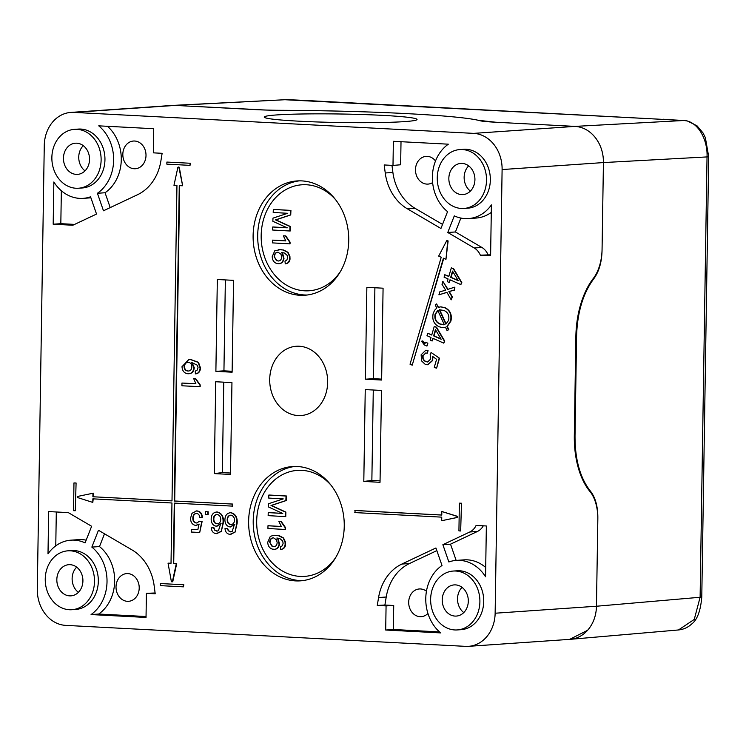 <?xml version="1.0" encoding="UTF-8"?>
<svg xmlns="http://www.w3.org/2000/svg" width="746" height="746" viewBox="0 0 746 746"><rect width="100%" height="100%" fill="white"/><g stroke="black" fill="none" stroke-linecap="round" stroke-linejoin="round"><path stroke-width="1.12" d="M478.373 120.311L495.708 122.232L574.998 126.391C582.962 126.923 589.732 130.662 595.327 137.618C600.782 144.724 603.486 153.042 603.43 162.572L602.069 249.285A34.717 19.06 -87 0 1 593.331 278.417A69.443 38.13 93 0 0 575.865 336.67L574.317 435.561L575.017 435.599C574.933 459.433 580.062 477.934 590.394 491.092C595.401 497.479 597.891 506.45 597.844 518.004L596.464 606.237C596.213 615.758 593.257 623.777 587.587 630.305L569.664 639.369M468.544 646.334A34.717 28.954 86.1 0 1 465.616 646.362L65.732 625.381A34.717 28.954 86.1 0 1 37.3 589.2L44.266 145.535A34.717 28.954 86.1 0 1 70.861 112.413A34.717 28.954 86.1 0 1 73.789 112.394L473.673 133.375A34.717 28.954 86.1 0 1 502.105 169.556L495.139 613.221A34.717 28.954 86.1 0 1 468.544 646.334L569.869 639.35A34.717 28.954 -93.9 0 0 596.464 606.237L700.112 597.266L694.256 619.422L678.468 629.96L570.476 639.303M575.017 435.599L576.574 336.614C577.236 312.742 582.952 293.476 593.732 278.827C598.954 271.721 601.724 262.387 602.041 250.805L603.43 162.572A34.717 28.954 -93.9 0 0 574.998 126.391L494.887 122.185A34.717 1.94 0.9 0 1 480.042 120.74A169.435 9.446 -179.1 0 0 281.13 110.305A34.717 1.94 0.9 0 1 255.225 109.615L175.114 105.41L265.753 110.035M172.774 105.4L286.529 99.647A110.753 5.371 -178.8 0 1 309.963 100.701L683.504 120.479C697.585 120.731 707.87 139.371 707.031 156.921L603.43 162.572L502.105 169.556M171.981 105.447L175.114 105.41A34.717 28.954 -93.9 0 0 172.186 105.438L70.861 112.413M495.139 613.221L596.464 606.237L597.826 519.524A34.717 19.06 -87 0 0 589.983 491.539A69.443 38.13 93 0 1 574.317 435.561M298.568 121.169A76.409 4.262 0.9 0 0 376.758 122.596A76.409 4.262 0.9 0 0 417.042 119.481A76.409 4.262 0.9 0 0 382.717 115.369A76.409 4.262 0.9 0 0 304.396 113.951A76.409 4.262 0.9 0 0 264.243 117.075A76.409 4.262 0.9 0 0 298.568 121.169M491.288 212.386A39.93 33.3 -93.9 0 1 476.107 218.056L468.46 218.578A39.93 33.3 86.1 0 0 491.4 204.926L490.607 255.729L480.359 255.197A15.619 13.027 86.1 0 0 474.242 247.989L481.888 247.458L455.424 231.959L460.879 218.065M468.46 218.578A39.93 33.3 86.1 0 1 465.084 218.606A39.93 33.3 86.1 0 1 454.295 215.874L447.777 232.491L474.242 247.989M486.355 525.977L476.107 525.436A15.619 13.027 86.1 0 1 469.784 531.991L442.872 544.692L448.859 561.962A39.93 33.3 86.1 0 1 456.347 560.395A39.93 33.3 86.1 0 1 459.713 560.367A39.93 33.3 86.1 0 1 485.562 576.779L486.355 525.977M393.375 141.302L392.993 165.425L384.19 164.959L385.244 172.979A46.867 39.081 -93.9 0 0 407.419 208.852L440.942 228.481L447.553 211.65A39.93 33.3 86.1 0 1 448.337 144.183L393.375 141.302M162.134 153.312L153.331 152.846L153.713 128.722L98.742 125.841A39.93 33.3 86.1 0 1 97.409 193.279L103.48 210.782L137.572 194.697A46.867 39.081 -93.9 0 0 160.838 161.211L162.134 153.312M146.029 617.446L146.412 593.331L155.215 593.788L154.161 585.769A46.867 39.081 -93.9 0 0 131.986 549.895L98.463 530.266L91.851 547.098A39.93 33.3 86.1 0 1 91.068 614.564L146.029 617.446M385.701 630.025L440.662 632.906A39.93 33.3 86.1 0 1 441.996 565.477L435.925 547.974L401.842 564.06A46.867 39.081 -93.9 0 0 378.576 597.546L377.271 605.444L386.074 605.901L385.701 630.025L393.347 629.493L439.515 631.918M72.828 225.236L96.532 214.055L90.546 196.795A39.93 33.3 86.1 0 1 83.058 198.361A39.93 33.3 86.1 0 1 79.691 198.38A39.93 33.3 86.1 0 1 53.852 181.968L53.18 224.21L72.828 225.236M48.005 553.821L48.667 511.579L68.315 512.614L91.627 526.266L85.109 542.874A39.93 33.3 86.1 0 0 74.32 540.141A39.93 33.3 86.1 0 0 70.954 540.169A39.93 33.3 86.1 0 0 48.005 553.821M447.059 330.599L445.493 327.196L442.471 327.643L439.077 326.748C433.902 324.212 431.934 319.782 433.174 313.451L434.601 310.261L436.718 308.107L435.235 304.872L436.587 303.948L438.144 307.343L440.727 306.858L444.607 307.706C449.857 310.261 451.834 314.737 450.528 321.125L446.919 326.44L448.411 329.676L447.059 330.599L448.794 329.648L447.302 326.412L450.91 321.106C452.216 314.709 450.239 310.233 444.989 307.678L440.914 306.848M438.499 307.259L436.587 303.948M443.488 327.615L442.471 327.643M442.854 327.615L445.875 327.177M447.973 289.299L442.854 281.335L447.637 289.411L454.892 287.126L454.006 290.175L448.859 291.527L452.039 296.927L451.19 299.845L446.919 292.32L438.918 294.829L446.966 292.404M451.19 299.845L452.421 296.908L449.241 291.5L454.389 290.157L454.892 287.126M448.85 276.318L444.784 274.715L448.803 276.496L451.321 267.861L453.214 268.7L461.438 282.613L460.851 284.608L449.978 279.778L449.195 282.473L450.314 279.927M460.851 284.608L461.821 282.585L453.596 268.672L451.321 267.861M445.959 259.338L443.413 258.2L412.221 365.186L410.039 364.216L441.222 257.23L438.676 256.102L446.63 240.846A0.69 0.578 86.1 0 1 447.703 241.322L445.959 259.338L448.085 241.294A0.69 0.578 -93.9 0 0 447.274 240.557M412.221 365.186L443.739 258.349M197.895 529.613L191.284 529.315L197.886 529.66L198.884 524.168L195.676 525.426C192.328 524.764 190.612 522.368 190.547 518.237L191.992 513.304L196.562 510.945C199.788 511.299 201.606 513.407 202.017 517.267L202.399 517.239C201.989 513.379 200.18 511.28 196.944 510.917L196.021 510.945M196.338 525.408L195.676 525.426M196.058 525.408L199.266 524.149M201.718 521.631L199.714 532.495L202.101 521.613L199.434 521.24L202.101 521.613M197.065 522.974L196.73 522.974C194.37 522.666 193.195 521.062 193.223 518.172C193.27 515.188 194.492 513.593 196.897 513.388M208.171 514.526L208.218 511.784L205.542 511.691L205.504 514.432L208.171 514.526M217.31 533.614L216.321 533.642C213.365 533.334 211.678 531.413 211.249 527.888L213.925 527.711L211.249 527.888M216.704 533.614L221.31 531.432L223.399 522.592C223.865 516.736 221.832 513.201 217.3 511.989L216.461 512.008M217.105 526.21L216.331 526.238C212.964 525.566 211.239 523.17 211.155 519.029C211.398 514.628 213.319 512.288 216.918 512.017L217.3 511.989M216.713 526.21L221.096 523.627M217.133 531.161L214.717 529.949L213.925 527.711M181.968 383.043L181.931 385.785L200.17 386.689L200.198 384.927L195.825 378.791L193.718 378.679L195.89 383.77L181.968 383.043L195.853 383.724M195.405 373.877L195.219 371.126L197.065 370.23L198.026 367.666L197.531 365.307L191.629 362.444L193.895 367.759C193.419 371.769 191.461 373.774 188.001 373.765C184.318 373.364 182.322 371.004 181.996 366.687L188.738 359.656L190.706 359.647L198.138 362.37L200.087 367.955C199.9 371.48 198.343 373.457 195.405 373.877L195.788 373.849C198.725 373.429 200.282 371.452 200.469 367.927L198.52 362.342L191.088 359.628L188.934 359.647M189.008 373.737L188.001 373.765M188.384 373.737C191.843 373.746 193.801 371.741 194.277 367.731L192.011 362.416M172.13 581.815A0.69 0.578 -93.9 0 0 172.839 581.339L176.709 563.556L173.715 563.398L174.667 503.13M93.241 498.86L92.802 502.412L92.858 498.841L171.962 502.99L171.02 563.305L168.036 563.146L171.328 581.302A0.69 0.578 86.1 0 0 172.457 581.358L176.326 563.584L173.333 563.426L174.284 503.112L232.621 506.133L232.649 504.054L174.704 501.004L179.655 185.633M172 500.864L92.896 496.761L172 500.911L176.951 185.493L173.967 185.334L177.828 167.561A0.69 0.578 86.1 0 1 178.956 167.617L182.639 185.745L179.338 167.589A0.69 0.578 -93.9 0 0 178.536 167.085M93.278 496.733L93.334 493.162L78.05 496.351A0.69 0.578 86.1 0 0 78.032 497.703L92.802 502.412M171.02 563.258L168.036 563.146M190.444 163.262L166.88 162.069L166.852 164.148L190.034 165.37L190.444 163.262L166.88 162.069M75.271 510.758L76.092 482.998L73.966 482.932L73.537 510.665L75.271 510.758L76.092 482.998M463.919 208.451L467.742 208.19A29.514 24.609 -93.9 0 0 490.336 178.546A29.514 24.609 -93.9 0 0 466.175 149.284A29.514 24.609 -93.9 0 0 463.686 149.303L459.862 149.564A29.514 24.609 86.1 0 1 462.352 149.545A29.514 24.609 86.1 0 1 486.513 178.807A29.514 24.609 86.1 0 1 463.919 208.451A29.514 24.609 86.1 0 1 461.429 208.47A29.514 24.609 86.1 0 1 437.268 179.208A29.514 24.609 86.1 0 1 459.862 149.564M71.905 609.715L75.728 609.445A29.514 24.609 -93.9 0 0 98.313 579.81A29.514 24.609 -93.9 0 0 74.162 550.539A29.514 24.609 -93.9 0 0 71.663 550.567L67.839 550.828A29.514 24.609 86.1 0 1 70.338 550.809A29.514 24.609 86.1 0 1 94.49 580.071A29.514 24.609 86.1 0 1 71.905 609.715A29.514 24.609 86.1 0 1 69.406 609.734A29.514 24.609 86.1 0 1 45.254 580.472A29.514 24.609 86.1 0 1 67.839 550.828M295.537 580.892A57.283 47.772 -93.9 0 0 300.377 580.854A57.283 47.772 -93.9 0 0 344.232 523.31A57.283 47.772 -93.9 0 0 297.337 466.511A57.283 47.772 -93.9 0 0 292.497 466.548A57.283 47.772 -93.9 0 0 248.642 524.084A57.283 47.772 -93.9 0 0 295.537 580.892M301.822 180.896A57.283 47.772 -93.9 0 0 296.983 180.942A57.283 47.772 -93.9 0 0 253.127 238.478A57.283 47.772 -93.9 0 0 300.023 295.285A57.283 47.772 -93.9 0 0 304.862 295.239A57.283 47.772 -93.9 0 0 348.718 237.704A57.283 47.772 -93.9 0 0 301.822 180.896M381.635 380.04L365.409 379.192L366.855 287.341L383.08 288.189L381.635 380.04M232.118 372.198L215.883 371.349L217.328 279.498L233.554 280.347L232.118 372.198M363.806 481.44L365.242 389.589L381.476 390.447L380.031 482.298L363.806 481.44L371.862 480.452L380.05 480.881M214.279 473.598L215.725 381.747L231.95 382.595L230.505 474.447L214.279 473.598L222.345 472.61L230.533 473.039M457.298 629.932L461.121 629.671A29.514 24.609 -93.9 0 0 483.716 600.026A29.514 24.609 -93.9 0 0 459.555 570.765A29.514 24.609 -93.9 0 0 457.065 570.783L453.242 571.044A29.514 24.609 86.1 0 1 455.731 571.026A29.514 24.609 86.1 0 1 479.892 600.288A29.514 24.609 86.1 0 1 457.298 629.932A29.514 24.609 86.1 0 1 454.799 629.95A29.514 24.609 86.1 0 1 430.647 600.689A29.514 24.609 86.1 0 1 453.242 571.044M78.526 188.225L82.349 187.964A29.514 24.609 -93.9 0 0 104.944 158.32A29.514 24.609 -93.9 0 0 80.782 129.058A29.514 24.609 -93.9 0 0 78.293 129.086L74.46 129.347A29.514 24.609 86.1 0 1 76.959 129.328A29.514 24.609 86.1 0 1 101.111 158.59A29.514 24.609 86.1 0 1 78.526 188.225A29.514 24.609 86.1 0 1 76.027 188.253A29.514 24.609 86.1 0 1 51.875 158.991A29.514 24.609 86.1 0 1 74.46 129.347M460.664 530.975L461.485 503.224L459.359 503.158L458.93 530.882L460.664 530.975L461.485 503.224M183.824 584.743L160.259 583.549L160.231 585.629L183.413 586.85L183.824 584.743L160.259 583.549M456.99 516.185L441.828 511.495L456.608 516.213A0.69 0.578 86.1 0 1 456.58 517.565L441.688 520.717L456.962 517.538A0.69 0.578 -93.9 0 0 456.99 516.185L456.608 516.213M441.772 515.02L355.227 510.478L354.807 512.586L441.744 517.146L441.688 520.717M231.055 534.341L230.057 534.36C227.101 534.052 225.413 532.131 224.984 528.616L227.661 528.429L224.984 528.616M230.439 534.332L235.055 532.15L237.144 523.31C237.601 517.454 235.568 513.919 231.036 512.707L230.197 512.726M230.85 526.937L230.066 526.956C226.7 526.294 224.975 523.888 224.9 519.748C225.133 515.346 227.054 513.006 230.654 512.735L231.036 512.707M230.449 526.937L234.831 524.345M230.878 531.879L228.453 530.667L227.661 528.429M431.785 334.87L427.719 333.257L431.738 335.047L434.256 326.412L436.149 327.252L444.374 341.155L443.786 343.151L432.913 338.33L432.13 341.015L433.249 338.47M443.786 343.151L444.756 341.136L436.531 327.224L434.256 326.412M425.108 343.505L422.74 340.903L424.726 343.533L425.127 342.153L427.859 343.169L425.127 342.153M427.477 343.197L427.048 345.948L427.859 343.169M427.868 364.747L432.736 360.458L432.773 356.234M439.124 358.248L436.624 368.123L439.506 358.22L431.076 352.494L439.506 358.22M427.794 361.969L426.059 361.558C423.663 360.439 422.712 358.434 423.187 355.534L425.891 352.979M436.242 368.151L434.275 367.274L436.587 359.33L432.391 356.252L432.354 360.486L427.672 364.766L425.108 364.262L421.63 360.943L421.117 354.807L425.78 350.238L427.663 350.489L427.477 353.11L428.045 350.461L425.966 350.228M327.662 382.418A34.717 28.954 -93.9 0 0 299.221 346.237A34.717 28.954 -93.9 0 0 269.707 379.378A34.717 28.954 -93.9 0 0 298.139 415.559A34.717 28.954 -93.9 0 0 327.662 382.418M490.616 254.806L480.359 255.197M488.005 254.666A15.619 13.027 -93.9 0 0 481.888 247.458M447.777 232.491L455.424 231.959M485.702 567.473A39.93 33.3 -93.9 0 0 467.36 559.836A39.93 33.3 -93.9 0 0 463.993 559.864L456.347 560.395M456.151 560.405L450.519 544.17L477.431 531.469A15.619 13.027 -93.9 0 0 483.287 525.818M450.519 544.17L442.872 544.692M392.993 165.425L400.649 164.773L401.012 141.703M442.546 224.415L415.065 208.33A46.867 39.081 86.1 0 1 392.89 172.457L391.967 165.37M435.515 160.968A13.885 11.582 -93.9 0 0 427.299 156.371A13.885 11.582 -93.9 0 0 426.125 156.38A13.885 11.582 -93.9 0 0 415.494 170.33A13.885 11.582 -93.9 0 0 426.861 184.103A13.885 11.582 -93.9 0 0 428.036 184.094A13.885 11.582 -93.9 0 0 432.624 182.593M110.212 207.602L105.055 192.748A39.93 33.3 -93.9 0 0 107.536 126.307M134.196 168.745A13.885 11.582 -93.9 0 0 135.371 168.736A13.885 11.582 -93.9 0 0 146.002 154.786A13.885 11.582 -93.9 0 0 134.634 141.022A13.885 11.582 -93.9 0 0 133.459 141.031A13.885 11.582 -93.9 0 0 122.829 154.981A13.885 11.582 -93.9 0 0 134.196 168.745M105.055 192.748L97.409 193.279M155.103 592.977L146.412 593.331M146.048 616.522L98.714 614.042L91.068 614.564M91.851 547.098L99.498 546.576L104.515 533.81M98.714 614.042A39.93 33.3 -93.9 0 0 99.498 546.576M127.398 601.323A13.885 11.582 -93.9 0 0 128.573 601.313A13.885 11.582 -93.9 0 0 139.204 587.363A13.885 11.582 -93.9 0 0 127.836 573.59A13.885 11.582 -93.9 0 0 126.661 573.599A13.885 11.582 -93.9 0 0 116.031 587.55A13.885 11.582 -93.9 0 0 127.398 601.323M386.074 605.901L393.72 605.5L384.899 605.034L377.271 605.444M384.899 605.034L386.223 597.014A46.867 39.081 86.1 0 1 409.489 563.528L436.848 550.623M393.347 629.493L393.72 605.5M426.442 591.242A13.885 11.582 -93.9 0 0 420.502 588.948A13.885 11.582 -93.9 0 0 419.336 588.958A13.885 11.582 -93.9 0 0 408.696 602.908A13.885 11.582 -93.9 0 0 420.073 616.681A13.885 11.582 -93.9 0 0 421.238 616.672A13.885 11.582 -93.9 0 0 427.934 613.464M61.349 190.752L60.827 223.679L53.18 224.21M83.058 198.361L90.704 197.83A39.93 33.3 -93.9 0 0 90.9 197.821M74.6 224.406L60.827 223.679M56.304 511.98L55.773 545.839M86.172 540.16A39.93 33.3 -93.9 0 0 81.967 539.619A39.93 33.3 -93.9 0 0 78.6 539.647L70.954 540.169M445.856 324.128L448.626 320.295C449.521 315.455 447.926 312.164 443.851 310.429L439.245 309.758L445.856 324.128M444.346 324.715L437.771 310.401L435.095 314.215C434.247 318.98 435.823 322.253 439.814 324.006L443.693 324.79M446.145 323.904L439.627 309.73M444.728 324.687L440.196 323.988C436.205 322.225 434.629 318.962 435.478 314.187L438.154 310.373M438.918 294.829L439.795 291.826L445.688 290.213L441.996 284.291L442.854 281.335M449.195 282.473L447.311 281.634L448.094 278.939L444.075 277.158L444.784 274.715M452.514 271.096L450.687 277.335L458.258 280.692L452.514 271.096M458.091 280.421L451.069 277.307L452.766 271.516M196.217 510.926L196.944 510.917M202.017 517.267L199.723 517.416C199.518 515.029 198.445 513.696 196.515 513.416L196.039 513.416M196.515 513.416C194.109 513.612 192.888 515.206 192.841 518.2L193.223 518.172M192.841 518.2C192.813 521.09 193.988 522.694 196.347 523.002L196.73 522.974M199.434 521.24L196.888 522.993M191.284 529.315L191.246 532.047L199.714 532.495M208.218 511.784L205.542 511.691M207.789 514.553L207.836 511.812M216.657 511.989L216.918 512.017C221.45 513.22 223.483 516.754 223.017 522.62L221.31 531.432M220.928 531.45L216.321 533.642M213.542 527.739L214.717 529.949M214.335 529.977L216.89 531.161M216.331 526.238L220.713 523.655L218.466 530.648L216.955 531.18M217.058 514.488C214.727 514.675 213.524 516.204 213.449 519.067C213.468 521.911 214.652 523.496 217.002 523.804C219.296 523.72 220.555 522.312 220.779 519.589C220.685 516.633 219.445 514.927 217.058 514.488L216.62 514.498M217.384 523.785C215.034 523.468 213.85 521.883 213.832 519.039C213.906 516.176 215.109 514.647 217.44 514.46M199.788 386.717L200.198 384.927M193.335 378.707L195.825 378.791M195.443 378.819L199.816 384.955M188.234 362.267C185.763 362.295 184.374 363.731 184.066 366.584C184.281 369.382 185.577 370.855 187.973 371.023C190.351 371.06 191.647 369.69 191.853 366.892C191.722 364.132 190.51 362.593 188.234 362.267L187.722 362.267M188.356 370.995C185.959 370.837 184.663 369.354 184.448 366.566L184.066 366.584M184.448 366.566C184.756 363.703 186.146 362.267 188.617 362.239M92.896 496.761L92.952 493.19M232.239 506.152L232.267 504.072L174.322 501.032L179.273 185.614L182.257 185.773M190.034 165.37L190.062 163.29M75.71 483.026L73.966 482.932M462.128 163.411A15.619 13.027 -93.9 0 0 460.814 163.421A15.619 13.027 -93.9 0 0 448.85 179.115A15.619 13.027 -93.9 0 0 461.643 194.603A15.619 13.027 -93.9 0 0 462.958 194.594A15.619 13.027 -93.9 0 0 474.922 178.9A15.619 13.027 -93.9 0 0 462.128 163.411M470.4 191.088A15.619 13.027 86.1 0 1 468.665 165.882M70.115 564.675A15.619 13.027 -93.9 0 0 68.8 564.685A15.619 13.027 -93.9 0 0 56.836 580.379A15.619 13.027 -93.9 0 0 69.63 595.867A15.619 13.027 -93.9 0 0 70.945 595.858A15.619 13.027 -93.9 0 0 82.909 580.164A15.619 13.027 -93.9 0 0 70.115 564.675M78.386 592.343A15.619 13.027 86.1 0 1 76.651 567.137M302.662 580.63A57.283 47.772 86.1 0 1 300.125 580.575A57.283 47.772 86.1 0 1 253.276 525.147A57.283 47.772 86.1 0 1 294.801 466.455M330.944 485.114A53.125 44.294 -93.9 0 0 301.86 470.353A53.125 44.294 -93.9 0 0 256.689 521.053A53.125 44.294 -93.9 0 0 300.19 576.416A53.125 44.294 -93.9 0 0 335.905 557.197M282.641 513.388A509.276 28.404 -179.1 0 1 268.597 512.586L268.215 512.614A509.276 28.404 0.9 0 0 282.762 513.444A509.35 111.21 -164.2 0 1 268.383 506.907A507.923 278.911 -87 0 1 268.485 503.746A508.548 56.454 -13.7 0 1 283.247 498.906A508.809 28.376 -179.1 0 1 268.709 498.076A507.923 278.911 -87 0 1 268.84 495.055A508.651 28.367 0.9 0 0 286.063 496.034A509.08 279.545 93 0 0 285.867 500.575A508.679 57.759 166.1 0 0 273.549 504.678L271.012 505.499L273.689 506.702A509.332 112.515 16.1 0 0 285.485 512.11A509.08 279.545 93 0 0 285.373 516.605A509.322 28.404 -179.1 0 1 268.15 515.626A507.923 278.911 -87 0 1 268.215 512.614M285.373 516.605L285.755 516.577A509.08 279.545 -87 0 1 285.867 512.082A509.332 112.515 -163.9 0 1 274.071 506.674L271.395 505.471L273.931 504.65A508.679 57.759 -13.9 0 1 286.25 500.547A509.08 279.545 -87 0 1 286.445 496.006A508.651 28.367 -179.1 0 1 269.222 495.027L268.84 495.055M285.168 529.483L285.55 529.455A509.08 279.545 -87 0 1 285.569 527.692L281.298 521.547A509.359 28.413 -179.1 0 1 279.246 521.426L278.864 521.454A509.359 28.413 0.9 0 0 280.916 521.566L285.186 527.72A509.08 279.545 93 0 0 285.168 529.483A509.313 28.404 -179.1 0 1 267.945 528.494A507.923 278.911 -87 0 1 267.973 525.762A509.341 28.413 0.9 0 0 281.354 526.527L278.864 521.454M281.317 526.48A509.341 28.413 -179.1 0 1 268.355 525.734L267.973 525.762M274.006 549.317C277.008 549.392 278.845 547.657 279.498 544.104L278.193 539.069L277.223 538.015M274.537 549.317L272.281 549.103C269.446 548.133 267.926 545.848 267.721 542.258L270.313 536.374L273.875 535.264L278.081 535.507L283.154 537.987L285.037 542.016L285.14 544.338C284.785 547.443 283.331 549.159 280.757 549.476A508.753 280.794 -93.8 0 1 280.505 546.725L282.277 545.839L283.144 543.274L282.622 540.915L279.936 538.64L276.841 538.043L277.81 539.088L279.116 544.132C278.463 547.676 276.626 549.42 273.623 549.345M280.757 549.476L281.139 549.448C284.04 548.795 285.504 547.088 285.522 544.31L285.42 541.988L283.536 537.969L279.163 535.628L274.071 535.255M274.295 546.585L273.521 546.604C275.796 546.659 277.008 545.289 277.148 542.491L276.524 539.88L273.577 537.857L272.626 537.931C270.761 538.407 269.782 539.815 269.679 542.165L271.964 546.231L274.108 546.594M273.903 546.576L272.346 546.203L269.679 542.165M270.061 542.137C270.164 539.787 271.143 538.379 273.008 537.913M307.147 295.015A57.283 47.772 86.1 0 1 304.61 294.968A57.283 47.772 86.1 0 1 257.762 239.541A57.283 47.772 86.1 0 1 299.286 180.849M335.43 199.499A53.125 44.294 -93.9 0 0 306.345 184.747A53.125 44.294 -93.9 0 0 261.175 235.447A53.125 44.294 -93.9 0 0 304.676 290.809A53.125 44.294 -93.9 0 0 340.39 271.581M287.126 227.782A509.276 28.404 -179.1 0 1 273.083 226.971L272.7 226.998A509.276 28.404 0.9 0 0 287.247 227.828A509.35 111.21 -164.2 0 1 272.868 221.292A507.923 278.911 -87 0 1 272.971 218.14A508.548 56.454 -13.7 0 1 287.732 213.3A508.809 28.376 -179.1 0 1 273.195 212.461A507.923 278.911 -87 0 1 273.325 209.449A508.651 28.367 0.9 0 0 290.548 210.428A509.08 279.545 93 0 0 290.353 214.969A508.679 57.759 166.1 0 0 278.034 219.063L275.498 219.883L278.174 221.096A509.332 112.515 16.1 0 0 289.97 226.504A509.08 279.545 93 0 0 289.858 230.999A509.322 28.404 -179.1 0 1 272.635 230.02A507.923 278.911 -87 0 1 272.7 226.998M289.858 230.999L290.241 230.971A509.08 279.545 -87 0 1 290.353 226.476A509.332 112.515 -163.9 0 1 278.556 221.068L275.88 219.856L278.417 219.044A508.679 57.759 -13.9 0 1 290.735 214.941A509.08 279.545 -87 0 1 290.931 210.4A508.651 28.367 -179.1 0 1 273.707 209.421L273.325 209.449M280.785 249.621L283.266 250.041L287.648 252.381L289.532 256.4L289.625 258.722C289.271 261.837 287.816 263.543 285.242 263.87L285.625 263.842C288.525 263.189 289.989 261.473 290.007 258.703L289.914 256.382L288.031 252.353L283.648 250.013L278.556 249.649M278.491 263.711C281.494 263.776 283.331 262.042 283.984 258.498L282.678 253.454L281.718 252.409M279.023 263.702L276.775 263.497C273.931 262.527 272.411 260.242 272.206 256.652L274.798 250.768L280.403 249.649M289.662 243.867L290.045 243.839A509.08 279.545 -87 0 1 290.054 242.077L285.783 235.932A509.359 28.413 -179.1 0 1 283.741 235.82L283.359 235.848A509.359 28.413 0.9 0 0 285.401 235.96L289.672 242.105A509.08 279.545 93 0 0 289.662 243.867A509.313 28.404 -179.1 0 1 272.43 242.888A507.923 278.911 -87 0 1 272.458 240.147A509.341 28.413 0.9 0 0 285.839 240.921L283.359 235.848M285.802 240.865A509.341 28.413 -179.1 0 1 272.84 240.128L272.458 240.147M285.242 263.87A508.753 280.794 -93.8 0 1 284.991 261.119L286.762 260.233L287.63 257.668L287.107 255.309L284.45 253.043L281.335 252.437L282.296 253.481L283.601 258.526C282.948 262.07 281.111 263.804 278.109 263.73M278.78 260.969L278.006 260.997C280.282 261.044 281.494 259.673 281.634 256.885L281.009 254.274L278.062 252.251L277.111 252.325C275.255 252.791 274.267 254.209 274.164 256.559L276.449 260.624L278.594 260.988M278.389 260.969L276.831 260.596L274.164 256.559M274.547 256.531C274.649 254.181 275.638 252.773 277.493 252.297M365.409 379.192L373.457 378.688L381.654 379.117M374.893 287.76L373.457 378.688M215.883 371.349L223.94 370.846L232.127 371.275M225.367 279.918L223.94 370.846M373.28 390.009L371.862 480.452M223.763 382.166L222.345 472.61M455.508 584.892A15.619 13.027 -93.9 0 0 454.193 584.901A15.619 13.027 -93.9 0 0 442.229 600.595A15.619 13.027 -93.9 0 0 455.023 616.084A15.619 13.027 -93.9 0 0 456.338 616.075A15.619 13.027 -93.9 0 0 468.301 600.381A15.619 13.027 -93.9 0 0 455.508 584.892M463.779 612.569A15.619 13.027 86.1 0 1 462.044 587.363M76.735 143.185A15.619 13.027 -93.9 0 0 75.421 143.204A15.619 13.027 -93.9 0 0 63.457 158.898A15.619 13.027 -93.9 0 0 76.251 174.387A15.619 13.027 -93.9 0 0 77.565 174.377A15.619 13.027 -93.9 0 0 89.529 158.684A15.619 13.027 -93.9 0 0 76.735 143.185M85.007 170.862A15.619 13.027 86.1 0 1 83.272 145.656M461.103 503.242L459.359 503.158M183.413 586.85L183.441 584.771M441.828 511.495L441.772 515.066L354.844 510.506M230.393 512.707L230.654 512.735C235.186 513.947 237.219 517.482 236.762 523.338L235.055 532.15M234.673 532.178L230.057 534.36M227.278 528.457L228.453 530.667M228.071 530.695L230.626 531.879M230.066 526.956L234.449 524.373L232.202 531.376L230.701 531.898M230.794 515.206C228.463 515.393 227.269 516.922 227.185 519.785C227.213 522.629 228.397 524.214 230.738 524.531C233.041 524.438 234.3 523.039 234.514 520.307C234.43 517.351 233.19 515.654 230.794 515.206L230.365 515.216M231.12 524.503C228.78 524.186 227.595 522.61 227.567 519.757C227.651 516.894 228.845 515.374 231.176 515.188M432.13 341.015L430.237 340.176L431.02 337.49L427.001 335.7L427.719 333.257M435.44 329.648L433.622 335.887L441.184 339.243L435.44 329.648M441.026 338.973L434.004 335.859L435.692 330.068M426.665 345.976L424.315 344.932L421.658 341.192L422.74 340.903M427.094 353.138L425.714 352.989L423.187 355.534M422.805 355.562C422.329 358.462 423.28 360.467 425.677 361.586L426.059 361.558M425.677 361.586L427.598 361.987L430.722 359.022L430.153 354.676L431.076 352.494M678.468 629.96C683.485 629.465 687.859 627.507 691.579 624.085C697.193 619.991 700.597 610.955 701.781 596.977A10.416 0.578 0.9 0 1 700.112 597.266L707.031 156.921A10.416 0.578 -179.1 0 0 708.7 156.632L705.352 137.646L702.984 132.9L697.053 125.85L687.448 121.001L684.045 120.488L574.998 126.391L473.673 133.375M590.394 491.092L589.592 491.055M286.893 99.666A10.416 3.516 92.2 0 0 286.716 99.638A10.416 3.516 92.2 0 0 286.529 99.647L175.114 105.41L73.789 112.394M663.483 119.248A10.416 5.716 -87 0 1 663.819 119.248L663.819 119.248A10.416 5.716 -87 0 1 664.154 119.276M310.625 100.729A10.416 5.716 93 0 0 310.299 100.701A10.416 5.716 93 0 0 309.963 100.701M593.042 278.79L593.732 278.827M576.574 336.614L575.875 336.577M477.431 531.469L469.784 531.991M415.065 208.33L407.419 208.852M385.244 172.979L392.89 172.457M386.223 597.014L378.576 597.546M401.842 564.06L409.489 563.528M283.722 99.666L684.045 120.488M701.781 596.977L708.7 156.632"/></g></svg>
